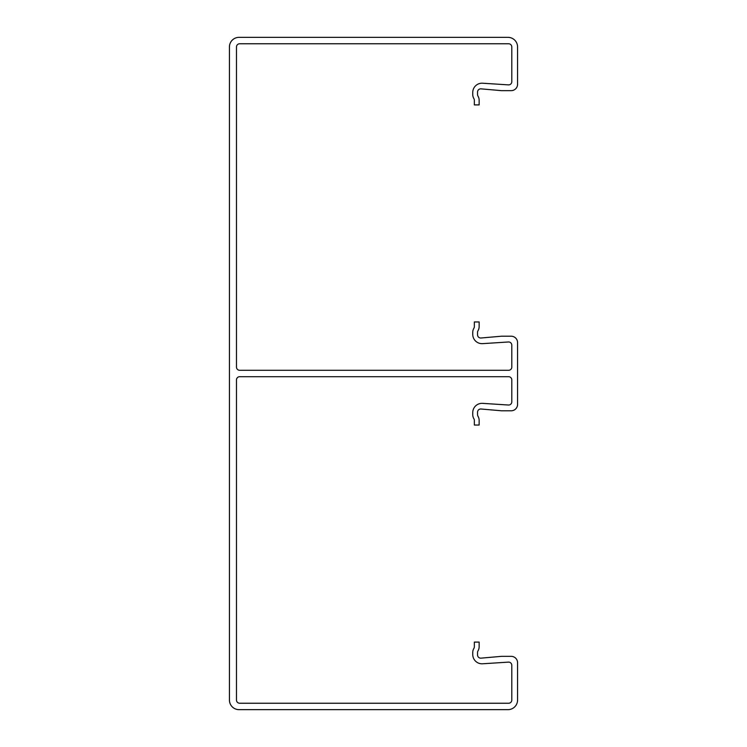 <?xml version="1.0" encoding="UTF-8"?>
<svg xmlns="http://www.w3.org/2000/svg" width="747" height="747" viewBox="0 0 747 747"><rect width="100%" height="100%" fill="white"/><g stroke="black" fill="none" stroke-linecap="round" stroke-linejoin="round"><path stroke-width="1.12" d="M517.568 46.958A9.608 9.608 0 0 0 507.96 37.35L239.04 37.35A9.608 9.608 0 0 0 229.432 46.958L229.432 700.042A9.608 9.608 0 0 0 239.04 709.65L507.96 709.65A9.608 9.608 0 0 0 517.568 700.042L517.568 662.748A6.406 6.406 0 0 0 511.163 656.342L501.554 656.342L481.031 658.144A3.203 3.203 0 0 1 477.548 654.951L477.548 652.504A3.203 3.203 0 0 1 478.005 650.852A8.002 8.002 0 0 0 479.144 646.734L479.144 642.093L474.345 642.093L474.345 646.734A3.203 3.203 0 0 1 473.887 648.387A8.002 8.002 0 0 0 472.748 652.504L472.748 654.521A9.281 9.281 0 0 0 482.842 663.766L508.604 662.113A3.203 3.203 0 0 1 511.798 665.306L511.798 700.042A3.203 3.203 0 0 1 508.604 703.244L239.684 703.244A3.203 3.203 0 0 1 236.482 700.042L236.482 379.906A3.203 3.203 0 0 1 239.684 376.703L508.604 376.703A3.203 3.203 0 0 1 511.798 379.906L511.798 401.83A3.203 3.203 0 0 1 508.604 405.033L482.842 403.371A9.281 9.281 0 0 0 472.748 412.624L472.748 414.641A8.002 8.002 0 0 0 473.887 418.759A3.203 3.203 0 0 1 474.345 420.412L474.345 425.043L479.144 425.043L479.144 420.412A8.002 8.002 0 0 0 478.005 416.284A3.203 3.203 0 0 1 477.548 414.641L477.548 412.185A3.203 3.203 0 0 1 481.031 409.001L501.554 410.794L511.163 410.794A6.406 6.406 0 0 0 517.568 404.398L517.568 342.602A6.406 6.406 0 0 0 511.163 336.206L501.554 336.206L481.031 337.999A3.203 3.203 0 0 1 477.548 334.815L477.548 332.359A3.203 3.203 0 0 1 478.005 330.716A8.002 8.002 0 0 0 479.144 326.588L479.144 321.957L474.345 321.957L474.345 326.588A3.203 3.203 0 0 1 473.887 328.241A8.002 8.002 0 0 0 472.748 332.359L472.748 334.376A9.281 9.281 0 0 0 482.842 343.629L508.604 341.967A3.203 3.203 0 0 1 511.798 345.17L511.798 367.094A3.203 3.203 0 0 1 508.604 370.297L239.684 370.297A3.203 3.203 0 0 1 236.482 367.094L236.482 46.958A3.203 3.203 0 0 1 239.684 43.756L508.604 43.756A3.203 3.203 0 0 1 511.798 46.958L511.798 81.694A3.203 3.203 0 0 1 508.604 84.887L482.842 83.234A9.281 9.281 0 0 0 472.748 92.479L472.748 94.495A8.002 8.002 0 0 0 473.887 98.613A3.203 3.203 0 0 1 474.345 100.266L474.345 104.907L479.144 104.907L479.144 100.266A8.002 8.002 0 0 0 478.005 96.148A3.203 3.203 0 0 1 477.548 94.495L477.548 92.049A3.203 3.203 0 0 1 481.031 88.856L501.554 90.658L511.163 90.658A6.406 6.406 0 0 0 517.568 84.252L517.568 46.958"/></g></svg>
